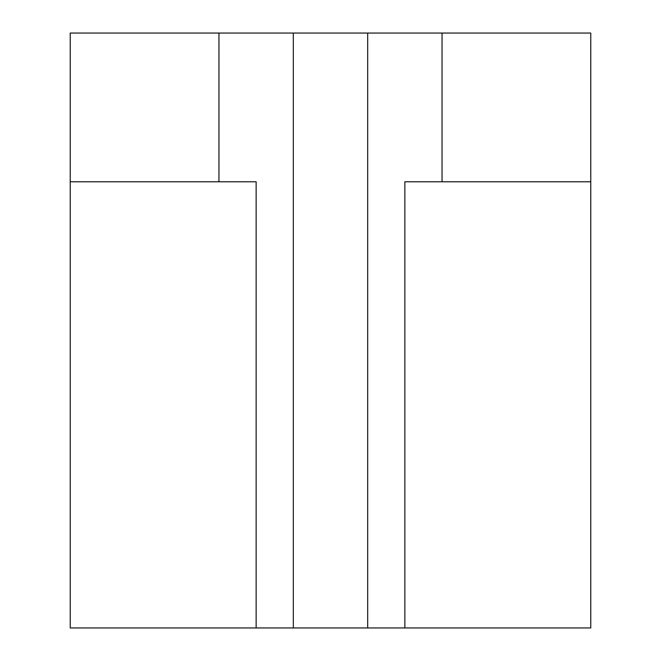 <?xml version="1.0" encoding="UTF-8"?>
<svg xmlns="http://www.w3.org/2000/svg" width="661" height="661" viewBox="0 0 661 661"><rect width="100%" height="100%" fill="white"/><g stroke="black" fill="none" stroke-linecap="round" stroke-linejoin="round"><path stroke-width="0.99" d="M367.681 33.05L367.681 627.95L293.319 627.95L293.319 33.05L442.044 33.05L442.044 181.775L404.863 181.775L404.863 627.95L590.769 627.95L590.769 33.05L442.044 33.05M293.319 33.05L70.231 33.05L70.231 181.775L256.137 181.775L256.137 627.95L293.319 627.95M367.681 627.95L404.863 627.95M256.137 627.95L70.231 627.95L70.231 181.775M218.956 33.05L218.956 181.775M442.044 181.775L590.769 181.775"/></g></svg>
